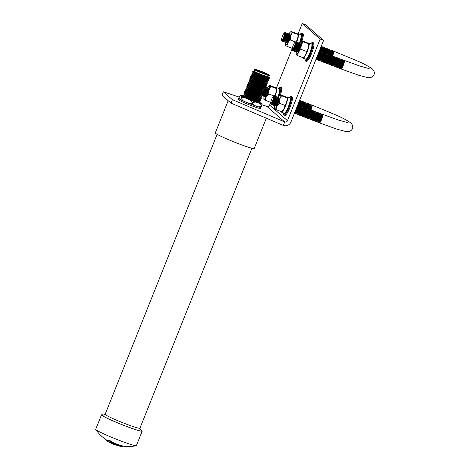 <?xml version="1.0" encoding="UTF-8"?>
<svg xmlns="http://www.w3.org/2000/svg" width="470" height="470" viewBox="0 0 470 470"><rect width="100%" height="100%" fill="white"/><g stroke="black" fill="none" stroke-linecap="round" stroke-linejoin="round"><path stroke-width="0.7" d="M121.495 445.566L122.523 445.913L122.259 446.482A39.838 7.608 111 0 1 121.577 446.5A40.596 40.596 0 0 1 118.563 445.865A40.308 7.702 -69 0 0 119.821 445.736A39.269 36.325 121.4 0 0 121.278 446.106L121.495 445.566A38.458 35.573 121.4 0 1 120.032 445.196A39.521 7.549 -69 0 1 118.981 445.378M122.259 446.482L121.278 446.106M113.828 444.362A40.584 6.75 -67.5 0 1 113.664 444.285A40.596 5.963 111.2 0 1 113.511 444.238A40.596 40.596 0 0 0 113.828 444.362A40.584 6.75 -67.5 0 0 113.846 444.367A40.584 6.75 -67.5 0 0 114.069 444.426A40.567 38.052 122.4 0 0 118.046 445.619A40.308 7.702 -69 0 0 118.563 445.865M113.511 444.238A40.596 5.963 111.2 0 1 113.346 444.15A40.59 13.548 -66.8 0 1 112.929 444.003A40.59 13.548 -66.8 0 1 111.39 442.969A40.584 6.75 112.5 0 0 112.06 443.627A40.596 40.596 0 0 0 112.929 444.003M111.96 443.58A40.567 38.052 -57.6 0 1 110.368 442.84A40.567 38.052 -57.6 0 1 109.31 442.288A40.285 7.696 -69 0 0 110.444 442.376A40.015 37.018 121.4 0 0 114.692 444.461A40.015 37.018 121.4 0 0 115.644 444.837L118.769 445.537A40.414 7.72 -69 0 0 118.939 445.478L119.157 444.937A38.458 35.573 -58.6 0 1 115.738 443.674A38.458 35.573 -58.6 0 1 110.785 441.007L108.594 440.149A39.004 7.45 111 0 1 106.778 440.155A39.815 39.815 0 0 1 95.751 429.539A21.914 1.492 21.8 0 0 119.398 440.408A21.914 1.492 21.8 0 0 136.23 445.73A21.914 1.492 21.8 0 0 136.394 445.63L142.187 431.143A21.914 1.492 21.8 0 0 140.671 429.886M118.939 445.478A39.269 36.325 -58.6 0 1 115.52 444.215A39.269 36.325 -58.6 0 1 110.567 441.559L108.37 440.701A39.803 7.602 111 0 1 106.578 440.69A39.803 7.602 111 0 1 105.668 439.409M103.459 415.004A21.914 1.492 21.8 0 0 101.491 414.863L95.698 429.351A21.914 1.492 21.8 0 0 95.751 429.539M101.491 414.863A21.914 1.492 21.8 0 0 125.196 425.92A21.914 1.492 21.8 0 0 142.187 431.143M103.065 415.028A21.373 1.451 21.8 0 0 125.108 425.849A21.373 1.451 21.8 0 0 140.941 430.173M251.908 148.25L139.931 428.217A18.735 1.275 -158.2 0 1 125.408 423.752A18.735 1.275 -158.2 0 1 105.145 414.299L217.122 134.332M228.185 100.698L215.301 132.916A20.956 1.428 21.8 0 0 237.961 143.485A20.956 1.428 21.8 0 0 254.211 148.479L266.326 118.187M119.821 445.736L120.032 445.196M250.017 80.887L248.936 81.04A9.053 0.617 21.8 0 0 248.883 81.175L249.635 82.133A7.99 0.541 21.8 0 0 258.247 86.081A7.99 0.541 21.8 0 0 264.369 88.025L265.574 87.855A9.053 0.617 21.8 0 0 265.626 87.72L264.951 86.856M248.883 81.175A9.053 0.617 21.8 0 0 258.641 85.652A9.053 0.617 21.8 0 0 265.574 87.855M249.558 82.033L248.477 82.185A9.048 0.617 21.8 0 0 248.424 82.321A9.048 0.617 21.8 0 0 258.183 86.791A9.048 0.617 21.8 0 0 265.115 88.995A9.048 0.617 21.8 0 0 265.168 88.859L264.493 88.008M248.424 82.321L249.182 83.272A7.99 0.541 21.8 0 0 257.789 87.22A7.99 0.541 21.8 0 0 263.911 89.165L265.115 88.995M249.1 83.172L248.025 83.331A9.048 0.617 21.8 0 0 247.972 83.46A9.048 0.617 21.8 0 0 257.725 87.937A9.048 0.617 21.8 0 0 264.657 90.134A9.048 0.617 21.8 0 0 264.71 90.005L264.034 89.147M247.972 83.46L248.724 84.418A7.984 0.541 21.8 0 0 257.331 88.366A7.984 0.541 21.8 0 0 263.453 90.305L264.657 90.134M248.648 84.318L247.567 84.471A9.048 0.617 21.8 0 0 247.508 84.594A9.048 0.617 21.8 0 0 257.266 89.077A9.048 0.617 21.8 0 0 264.211 91.274A9.048 0.617 21.8 0 0 264.252 91.145L263.576 90.287M247.508 84.594L248.231 85.622A7.984 0.541 21.8 0 0 256.849 89.576A7.984 0.541 21.8 0 0 262.977 91.515L264.211 91.274M248.172 85.528L247.085 85.687A9.042 0.617 21.8 0 0 247.032 85.822A9.042 0.617 21.8 0 0 256.779 90.293A9.042 0.617 21.8 0 0 263.711 92.49A9.042 0.617 21.8 0 0 263.764 92.355L263.088 91.497M247.032 85.822L247.784 86.774A7.984 0.541 21.8 0 0 256.391 90.722A7.984 0.541 21.8 0 0 262.507 92.66L263.711 92.49M247.708 86.674L246.627 86.827A9.042 0.617 21.8 0 0 246.574 86.962A9.042 0.617 21.8 0 0 256.326 91.433A9.042 0.617 21.8 0 0 263.253 93.63A9.042 0.617 21.8 0 0 263.306 93.501L262.63 92.643M246.574 86.962L247.332 87.919A7.978 0.541 21.8 0 0 255.933 91.862A7.978 0.541 21.8 0 0 262.049 93.806L263.253 93.63M247.249 87.819L246.174 87.972A9.042 0.617 21.8 0 0 246.121 88.107A9.042 0.617 21.8 0 0 255.868 92.578A9.042 0.617 21.8 0 0 262.795 94.775A9.042 0.617 21.8 0 0 262.847 94.64L262.172 93.783M246.121 88.107L246.873 89.059A7.978 0.541 21.8 0 0 255.474 93.007A7.978 0.541 21.8 0 0 261.59 94.946L262.795 94.775A4.559 0.87 111 0 1 262.336 95.357A4.559 0.87 111 0 1 262.166 95.498M246.797 88.959L245.716 89.118A9.042 0.617 21.8 0 0 245.657 89.235A9.042 0.617 21.8 0 0 255.41 93.718A9.042 0.617 21.8 0 0 262.348 95.915A9.042 0.617 21.8 0 0 262.389 95.786L261.714 94.928M245.657 89.235L246.38 90.263A7.978 0.541 21.8 0 0 254.993 94.217A7.978 0.541 21.8 0 0 261.114 96.156L262.348 95.915M246.321 90.169L245.234 90.328A9.036 0.617 21.8 0 0 245.181 90.463A9.036 0.617 21.8 0 0 254.922 94.934A9.036 0.617 21.8 0 0 261.849 97.131A9.036 0.617 21.8 0 0 261.902 96.996L261.226 96.133M245.181 90.463L245.933 91.415A7.978 0.541 21.8 0 0 254.534 95.363A7.978 0.541 21.8 0 0 260.644 97.302L261.849 97.131M245.857 91.315L244.776 91.474A9.036 0.617 21.8 0 0 244.723 91.609A9.036 0.617 21.8 0 0 254.464 96.074A9.036 0.617 21.8 0 0 261.391 98.271A9.036 0.617 21.8 0 0 261.443 98.136L260.768 97.284M244.723 91.609L245.481 92.561A7.972 0.541 21.8 0 0 254.076 96.503A7.972 0.541 21.8 0 0 260.186 98.442L261.391 98.271M245.399 92.461L244.324 92.614A9.036 0.617 21.8 0 0 244.259 92.737A9.036 0.617 21.8 0 0 254.012 97.219A9.036 0.617 21.8 0 0 260.944 99.411A9.036 0.617 21.8 0 0 260.985 99.282L260.31 98.424M244.259 92.737L244.988 93.765A7.972 0.541 21.8 0 0 253.589 97.713A7.972 0.541 21.8 0 0 259.71 99.652L260.944 99.411M244.923 93.671L243.842 93.83A9.036 0.617 21.8 0 0 243.789 93.965A9.036 0.617 21.8 0 0 253.524 98.43A9.036 0.617 21.8 0 0 260.445 100.627A9.036 0.617 21.8 0 0 260.498 100.492L259.822 99.628M243.789 93.965L244.541 94.916A7.972 0.541 21.8 0 0 253.136 98.859A7.972 0.541 21.8 0 0 259.24 100.797L260.445 100.627M244.459 94.817L243.384 94.969A9.03 0.617 21.8 0 0 243.331 95.105A9.03 0.617 21.8 0 0 253.066 99.569A9.03 0.617 21.8 0 0 259.986 101.767A9.03 0.617 21.8 0 0 260.039 101.632L259.364 100.78M243.331 95.105L244.083 96.062A7.972 0.541 21.8 0 0 252.678 99.998A7.972 0.541 21.8 0 0 258.782 101.937L259.986 101.767M244.006 95.962L242.925 96.115A9.03 0.617 21.8 0 0 242.867 96.238A9.03 0.617 21.8 0 0 252.607 100.715A9.03 0.617 21.8 0 0 259.54 102.907A9.03 0.617 21.8 0 0 259.581 102.777L258.905 101.919M262.983 72.991A5.57 0.376 21.8 0 0 267.295 74.325A5.57 0.376 21.8 0 0 261.279 71.505A5.57 0.376 21.8 0 0 256.961 70.195A5.57 0.376 21.8 0 0 262.983 72.991M260.979 71.24A7.549 0.511 21.8 0 0 255.157 69.419A7.549 0.511 21.8 0 0 263.288 73.25A7.549 0.511 21.8 0 0 269.14 75.012A7.549 0.511 21.8 0 0 260.979 71.24M255.157 69.419L254.699 69.613A7.902 0.535 21.8 0 0 254.664 69.642A7.902 0.535 21.8 0 0 263.212 73.626A7.902 0.535 21.8 0 0 269.339 75.511A7.902 0.535 21.8 0 0 269.334 75.47L269.14 75.012M254.664 69.642L254.106 71.046A7.896 0.535 21.8 0 0 262.648 75.03A7.896 0.535 21.8 0 0 268.775 76.91L269.339 75.511M254.117 71.017L253.477 71.111A8.519 0.582 21.8 0 0 253.424 71.234A8.519 0.582 21.8 0 0 262.613 75.447A8.519 0.582 21.8 0 0 269.14 77.521A8.519 0.582 21.8 0 0 269.187 77.391L268.787 76.88M253.424 71.234L253.794 71.699A8.002 0.546 21.8 0 0 262.419 75.658A8.002 0.546 21.8 0 0 268.552 77.603L269.14 77.521M253.712 71.599L252.637 71.757A9.065 0.617 21.8 0 0 252.584 71.892A9.065 0.617 21.8 0 0 262.354 76.369A9.065 0.617 21.8 0 0 269.298 78.572A9.065 0.617 21.8 0 0 269.351 78.443L268.675 77.585M252.584 71.892L253.336 72.844A8.002 0.546 21.8 0 0 261.96 76.798A8.002 0.546 21.8 0 0 268.094 78.743L269.298 78.572M253.26 72.744L252.179 72.897A9.059 0.617 21.8 0 0 252.126 73.032A9.059 0.617 21.8 0 0 261.896 77.515A9.059 0.617 21.8 0 0 268.84 79.718A9.059 0.617 21.8 0 0 268.893 79.583L268.217 78.725M252.126 73.032L252.883 73.99A8.002 0.546 21.8 0 0 261.502 77.944A8.002 0.546 21.8 0 0 267.636 79.888L268.84 79.718M252.801 73.884L251.726 74.043A9.059 0.617 21.8 0 0 251.673 74.178A9.059 0.617 21.8 0 0 261.438 78.654A9.059 0.617 21.8 0 0 268.382 80.858A9.059 0.617 21.8 0 0 268.435 80.723L267.759 79.871M251.673 74.178L252.425 75.129A7.996 0.546 21.8 0 0 261.05 79.083A7.996 0.546 21.8 0 0 267.177 81.028L268.382 80.858M252.349 75.03L251.268 75.188A9.059 0.617 21.8 0 0 251.209 75.306A9.059 0.617 21.8 0 0 260.979 79.8A9.059 0.617 21.8 0 0 267.935 81.997A9.059 0.617 21.8 0 0 267.976 81.868L267.301 81.01M251.209 75.306L251.932 76.334A7.996 0.546 21.8 0 0 260.562 80.3A7.996 0.546 21.8 0 0 266.702 82.238L267.935 81.997M251.867 76.24L250.786 76.398A9.059 0.617 21.8 0 0 250.733 76.534A9.059 0.617 21.8 0 0 260.498 81.01A9.059 0.617 21.8 0 0 267.436 83.213A9.059 0.617 21.8 0 0 267.489 83.078L266.813 82.221M250.733 76.534L251.485 77.485A7.996 0.546 21.8 0 0 260.104 81.439A7.996 0.546 21.8 0 0 266.232 83.384L267.436 83.213M251.409 77.386L250.328 77.544A9.053 0.617 21.8 0 0 250.275 77.679A9.053 0.617 21.8 0 0 260.039 82.156A9.053 0.617 21.8 0 0 266.978 84.353A9.053 0.617 21.8 0 0 267.031 84.224L266.355 83.366M250.275 77.679L251.033 78.631A7.996 0.546 21.8 0 0 259.646 82.585A7.996 0.546 21.8 0 0 265.773 84.524L266.978 84.353M250.951 78.531L249.876 78.684A9.053 0.617 21.8 0 0 249.823 78.819A9.053 0.617 21.8 0 0 259.581 83.296A9.053 0.617 21.8 0 0 266.519 85.499A9.053 0.617 21.8 0 0 266.572 85.364L265.897 84.506M249.823 78.819L250.575 79.771A7.99 0.546 21.8 0 0 259.193 83.725A7.99 0.546 21.8 0 0 265.315 85.669L266.519 85.499M250.498 79.671L249.417 79.829A9.053 0.617 21.8 0 0 249.359 79.953A9.053 0.617 21.8 0 0 259.123 84.441A9.053 0.617 21.8 0 0 266.073 86.639A9.053 0.617 21.8 0 0 266.114 86.504L265.438 85.652M249.359 79.953L250.081 80.975A7.99 0.546 21.8 0 0 258.706 84.935A7.99 0.546 21.8 0 0 264.839 86.88L266.073 86.639M259.505 102.677A9.33 0.635 -158.2 0 1 259.869 103.036A9.33 0.635 -158.2 0 1 256.714 102.29A9.33 0.635 -158.2 0 1 247.402 98.671A9.33 0.635 -158.2 0 1 242.543 96.109A9.33 0.635 -158.2 0 1 243.055 96.097M241.504 97.772L244.776 97.695L250.398 100.098L252.66 102.542L252.331 103.365L249.059 103.441L243.437 101.038L241.175 98.594L241.521 96.086L240.534 95.228L239.212 96.891L239.195 98.577L240.188 99.434A11.568 0.787 21.8 0 0 243.437 101.038M241.175 98.594L240.188 99.434M243.666 96.009L242.326 95.563A11.568 0.787 21.8 0 0 240.534 95.228M261.872 103.917L261.855 105.603L260.08 103.582A11.568 0.787 21.8 0 0 261.872 103.917L260.885 103.053A11.568 0.787 21.8 0 0 259.07 102.125M252.331 103.365L254.106 105.386L258.741 106.925L261.526 106.426L261.855 105.603M261.526 106.426L260.533 107.266A11.568 0.787 21.8 0 1 258.741 106.925M250.398 100.098A11.568 0.787 21.8 0 0 255.445 102.037L260.08 103.582M255.445 102.037L252.66 102.542M241.521 96.086A11.568 0.787 21.8 0 0 244.776 97.695M249.059 103.441A11.568 0.787 21.8 0 0 254.106 105.386M260.791 107.095A11.997 0.817 -158.2 0 1 261.003 107.371L260.562 108.47A11.997 0.817 -158.2 0 1 251.262 105.615A11.997 0.817 -158.2 0 1 238.29 99.564L238.731 98.465A11.997 0.817 -158.2 0 1 239.183 98.418M261.003 107.371A11.997 0.817 -158.2 0 1 251.703 104.516A11.997 0.817 -158.2 0 1 238.731 98.465M261.902 104.716L266.807 106.361L284.708 121.93A2.162 2.115 131 0 0 287.487 120.69L320.135 39.069L323.583 40.397L290.936 122.018A5.922 5.799 -49 0 1 283.316 125.414L231.005 103.153L221.946 95.269L223.338 91.785L232.397 99.663L231.005 103.153M283.316 125.414L284.708 121.93L232.397 99.663M223.338 91.785L239.201 97.102M266.807 106.361A2.162 2.115 131 0 0 269.592 105.121L270.579 102.66M298.18 33.64L302.239 23.5L320.135 39.069M276.595 87.602L292.158 48.692M302.239 23.5L305.682 24.828L323.583 40.397M299.496 43.51A7.021 1.339 111 0 1 301.758 41.918A7.021 1.339 111 0 1 300.036 48.809A7.021 1.339 111 0 1 296.905 54.285A7.021 1.339 111 0 1 296.435 51.471M296.394 54.514C295.771 54.485 296.206 54.867 297.71 55.654C297.786 53.139 298.92 51.03 301.117 49.338C300.759 46.442 301.458 43.957 303.215 41.883C301.716 41.096 301.282 40.714 301.904 40.743L307.239 42.794C308.737 43.581 309.178 43.963 308.555 43.939C308.913 46.836 308.214 49.321 306.458 51.395C306.381 53.909 305.241 56.018 303.044 57.71L303.338 57.716C304.102 57.446 305.347 55.378 307.063 51.518A7.021 1.339 111 0 1 305.054 55.613M299.478 43.528L300.776 41.56L301.904 40.743M299.278 43.722L299.449 43.557A4.559 0.87 111 0 1 300.077 43.804L300.13 44.697A3.672 0.699 111 0 1 299.226 48.246A3.672 0.699 111 0 1 297.704 51.013L297.063 51.647A4.559 0.87 111 0 1 296.429 51.4L296.417 51.165M300.095 44.039A4.324 0.828 111 0 1 299.625 48.451A4.324 0.828 111 0 1 297.234 51.477M300.077 43.804A4.559 0.87 111 0 1 298.955 48.21A4.559 0.87 111 0 1 297.063 51.647M298.468 43.41L298.632 43.246A4.559 0.87 111 0 1 299.267 43.487L299.32 44.386A3.672 0.699 111 0 1 298.409 47.934A3.672 0.699 111 0 1 296.887 50.701L296.247 51.33A4.559 0.87 111 0 1 295.618 51.089L295.601 50.854M299.267 43.487A4.559 0.87 111 0 1 298.139 47.893A4.559 0.87 111 0 1 296.247 51.33M297.651 43.099L297.821 42.934A4.559 0.87 111 0 1 298.45 43.175L298.503 44.074A3.672 0.699 111 0 1 297.598 47.623A3.672 0.699 111 0 1 296.077 50.39L295.436 51.019A4.559 0.87 111 0 1 294.802 50.778L294.79 50.543M298.45 43.175A4.559 0.87 111 0 1 297.328 47.582A4.559 0.87 111 0 1 295.436 51.019M296.84 42.788L297.005 42.617A4.559 0.87 111 0 1 297.639 42.864L297.692 43.757A3.672 0.699 111 0 1 296.782 47.306A3.672 0.699 111 0 1 295.26 50.073L294.62 50.707A4.559 0.87 111 0 1 293.991 50.46L293.973 50.225M297.639 42.864A4.559 0.87 111 0 1 296.511 47.27A4.559 0.87 111 0 1 294.62 50.707M296.024 42.47L296.194 42.306A4.559 0.87 111 0 1 296.823 42.553L296.875 43.446A3.672 0.699 111 0 1 295.971 46.994A3.672 0.699 111 0 1 294.449 49.761L293.809 50.39A4.559 0.87 111 0 1 293.174 50.149L293.163 49.914M296.823 42.553A4.559 0.87 111 0 1 295.695 46.959A4.559 0.87 111 0 1 293.809 50.39M294.737 42.623L295.377 41.995A4.559 0.87 111 0 1 296.012 42.235L296.059 43.134A3.672 0.699 111 0 1 295.154 46.683A3.672 0.699 111 0 1 293.632 49.45L292.992 50.078A4.559 0.87 111 0 1 292.358 49.838L292.311 48.939A3.672 0.699 111 0 1 293.215 45.39A3.672 0.699 111 0 1 294.737 42.623A3.672 0.699 111 0 1 294.338 46.371A3.672 0.699 111 0 1 292.311 48.939M296.012 42.235A4.559 0.87 111 0 1 294.884 46.642A4.559 0.87 111 0 1 292.992 50.078M307.063 51.518C308.579 47.024 309.178 44.491 308.861 43.91L303.215 41.883M288.791 34.198A7.021 1.339 111 0 1 291.059 32.606A7.021 1.339 111 0 1 289.332 39.498A7.021 1.339 111 0 1 286.207 44.973A7.021 1.339 111 0 1 285.731 42.159M285.69 45.202C285.067 45.173 285.507 45.555 287.005 46.342C287.082 43.828 288.222 41.718 290.413 40.026C290.055 37.13 290.754 34.645 292.51 32.571C291.012 31.784 290.578 31.402 291.2 31.431L296.541 33.482C298.039 34.269 298.474 34.651 297.851 34.627C298.215 37.524 297.516 40.009 295.753 42.083M288.78 34.216L290.072 32.248L291.2 31.431M288.574 34.41L288.745 34.245A4.559 0.87 111 0 1 289.379 34.492L289.426 35.385A3.672 0.699 111 0 1 288.521 38.934A3.672 0.699 111 0 1 287 41.701L286.359 42.335A4.559 0.87 111 0 1 285.725 42.089L285.713 41.853M289.391 34.727A4.324 0.828 111 0 1 288.921 39.139A4.324 0.828 111 0 1 286.53 42.165M289.379 34.492A4.559 0.87 111 0 1 288.251 38.898A4.559 0.87 111 0 1 286.359 42.335M287.763 34.099L287.928 33.934A4.559 0.87 111 0 1 288.562 34.175L288.615 35.074A3.672 0.699 111 0 1 287.705 38.622A3.672 0.699 111 0 1 286.183 41.389L285.549 42.018A4.559 0.87 111 0 1 284.914 41.777L284.902 41.542M288.562 34.175A4.559 0.87 111 0 1 287.434 38.581A4.559 0.87 111 0 1 285.549 42.018M286.947 33.787L287.117 33.623A4.559 0.87 111 0 1 287.752 33.864L287.799 34.762A3.672 0.699 111 0 1 286.894 38.311A3.672 0.699 111 0 1 285.372 41.078L284.732 41.707A4.559 0.87 111 0 1 284.097 41.466L284.086 41.231M287.752 33.864A4.559 0.87 111 0 1 286.624 38.27A4.559 0.87 111 0 1 284.732 41.707M286.136 33.476L286.3 33.305A4.559 0.87 111 0 1 286.935 33.552L286.988 34.445A3.672 0.699 111 0 1 286.077 37.994A3.672 0.699 111 0 1 284.556 40.761L283.915 41.395A4.559 0.87 111 0 1 283.287 41.149L283.269 40.913M286.935 33.552A4.559 0.87 111 0 1 285.807 37.958A4.559 0.87 111 0 1 283.915 41.395M285.319 33.158L285.49 32.994A4.559 0.87 111 0 1 286.118 33.241L286.171 34.134A3.672 0.699 111 0 1 285.267 37.682A3.672 0.699 111 0 1 283.745 40.449L283.105 41.078A4.559 0.87 111 0 1 282.47 40.837L282.458 40.602M286.118 33.241A4.559 0.87 111 0 1 284.996 37.647A4.559 0.87 111 0 1 283.105 41.078M284.033 33.311L284.673 32.683A4.559 0.87 111 0 1 285.308 32.924L285.361 33.822A3.672 0.699 111 0 1 284.45 37.371A3.672 0.699 111 0 1 282.928 40.138L282.288 40.767A4.559 0.87 111 0 1 281.659 40.526L281.606 39.627A3.672 0.699 111 0 1 282.511 36.078A3.672 0.699 111 0 1 284.033 33.311A3.672 0.699 111 0 1 283.639 37.059A3.672 0.699 111 0 1 281.606 39.627M285.308 32.924A4.559 0.87 111 0 1 284.18 37.33A4.559 0.87 111 0 1 282.288 40.767M296.358 42.206C297.874 37.712 298.479 35.18 298.156 34.598L292.51 32.571M297.463 33.987A8.16 1.557 111 0 1 298.215 33.646A8.16 1.557 111 0 1 296.635 42.094M299.255 43.369A8.16 1.557 -69 0 0 300.929 34.692L298.215 33.646M302.075 40.808A9.923 1.898 -69 0 0 302.915 33.57L302.104 33.258A9.923 1.898 111 0 1 300.994 41.307M308.167 43.299A8.16 1.557 111 0 1 308.919 42.958A8.16 1.557 111 0 1 307.239 51.665A8.16 1.557 111 0 1 303.056 58.192A8.16 1.557 111 0 1 302.745 57.593M303.056 58.192L305.77 59.238A8.16 1.557 -69 0 0 309.947 52.705A8.16 1.557 -69 0 0 311.634 44.004L308.919 42.958M311.575 53.462A9.923 1.898 -69 0 0 313.619 42.882L312.809 42.57A9.923 1.898 111 0 1 310.764 53.151A9.923 1.898 111 0 1 305.682 61.088L306.499 61.4A9.923 1.898 -69 0 0 311.575 53.462M343.235 60.63L343.406 60.466A4.559 0.87 111 0 1 343.846 60.254A4.559 0.87 111 0 1 342.906 65.118A4.559 0.87 111 0 1 340.574 68.767A4.559 0.87 111 0 1 340.386 68.309L340.374 68.074M342.424 60.319L342.589 60.154A4.559 0.87 111 0 1 343.223 60.395L343.276 61.294A3.672 0.699 111 0 1 342.366 64.842A3.672 0.699 111 0 1 340.844 67.609L340.204 68.238A4.559 0.87 111 0 1 339.575 67.997L339.557 67.762M343.223 60.395A4.559 0.87 111 0 1 342.095 64.801A4.559 0.87 111 0 1 340.204 68.238M341.608 60.007L341.772 59.843A4.559 0.87 111 0 1 342.407 60.084L342.46 60.983A3.672 0.699 111 0 1 341.555 64.531A3.672 0.699 111 0 1 340.033 67.298L339.393 67.927A4.559 0.87 111 0 1 338.758 67.686L338.747 67.451M342.407 60.084A4.559 0.87 111 0 1 341.279 64.49A4.559 0.87 111 0 1 339.393 67.927M340.791 59.69L340.962 59.526A4.559 0.87 111 0 1 341.596 59.772L341.643 60.665A3.672 0.699 111 0 1 340.738 64.214A3.672 0.699 111 0 1 339.217 66.981L338.576 67.615A4.559 0.87 111 0 1 337.942 67.369L337.93 67.134M341.596 59.772A4.559 0.87 111 0 1 340.468 64.178A4.559 0.87 111 0 1 338.576 67.615M339.98 59.379L340.145 59.214A4.559 0.87 111 0 1 340.779 59.455L340.832 60.354A3.672 0.699 111 0 1 339.922 63.902A3.672 0.699 111 0 1 338.4 66.669L337.765 67.298A4.559 0.87 111 0 1 337.131 67.057L337.119 66.822M340.779 59.455A4.559 0.87 111 0 1 339.651 63.867A4.559 0.87 111 0 1 337.765 67.298M339.164 59.067L339.334 58.903A4.559 0.87 111 0 1 339.969 59.144L340.016 60.043A3.672 0.699 111 0 1 339.111 63.591A3.672 0.699 111 0 1 337.589 66.358L336.949 66.987A4.559 0.87 111 0 1 336.314 66.746L336.303 66.511M339.969 59.144A4.559 0.87 111 0 1 338.841 63.55A4.559 0.87 111 0 1 336.949 66.987M338.353 58.756L338.518 58.586A4.559 0.87 111 0 1 339.152 58.832L339.205 59.731A3.672 0.699 111 0 1 338.294 63.274A3.672 0.699 111 0 1 336.773 66.041L336.138 66.675A4.559 0.87 111 0 1 335.504 66.429L335.486 66.194M339.152 58.832A4.559 0.87 111 0 1 338.024 63.239A4.559 0.87 111 0 1 336.138 66.675M337.536 58.439L337.707 58.274A4.559 0.87 111 0 1 338.335 58.521L338.388 59.414A3.672 0.699 111 0 1 337.484 62.962A3.672 0.699 111 0 1 335.962 65.73L335.322 66.358A4.559 0.87 111 0 1 334.687 66.117L334.675 65.882M338.335 58.521A4.559 0.87 111 0 1 337.213 62.927A4.559 0.87 111 0 1 335.322 66.358M336.726 58.127L336.89 57.963A4.559 0.87 111 0 1 337.525 58.204L337.578 59.102A3.672 0.699 111 0 1 336.667 62.651A3.672 0.699 111 0 1 335.145 65.418L334.505 66.047A4.559 0.87 111 0 1 333.876 65.806L333.859 65.571M337.525 58.204A4.559 0.87 111 0 1 336.397 62.61A4.559 0.87 111 0 1 334.505 66.047M335.909 57.816L336.079 57.651A4.559 0.87 111 0 1 336.708 57.892L336.761 58.791A3.672 0.699 111 0 1 335.856 62.34A3.672 0.699 111 0 1 334.335 65.101L333.694 65.735A4.559 0.87 111 0 1 333.06 65.489L333.048 65.254M336.708 57.892A4.559 0.87 111 0 1 335.58 62.299A4.559 0.87 111 0 1 333.694 65.735M335.098 57.499L335.263 57.334A4.559 0.87 111 0 1 335.897 57.581L335.95 58.474A3.672 0.699 111 0 1 335.039 62.022A3.672 0.699 111 0 1 333.518 64.79L332.877 65.424A4.559 0.87 111 0 1 332.249 65.177L332.231 64.942M335.897 57.581A4.559 0.87 111 0 1 334.769 61.987A4.559 0.87 111 0 1 332.877 65.424M334.282 57.187L334.446 57.023A4.559 0.87 111 0 1 335.081 57.264L335.134 58.163A3.672 0.699 111 0 1 334.229 61.711A3.672 0.699 111 0 1 332.707 64.478L332.067 65.107A4.559 0.87 111 0 1 331.432 64.866L331.421 64.631M335.081 57.264A4.559 0.87 111 0 1 333.953 61.67A4.559 0.87 111 0 1 332.067 65.107M333.465 56.876L333.635 56.711A4.559 0.87 111 0 1 334.27 56.952L334.317 57.851A3.672 0.699 111 0 1 333.412 61.4A3.672 0.699 111 0 1 331.89 64.167L331.25 64.795A4.559 0.87 111 0 1 330.616 64.555L330.604 64.32M334.27 56.952A4.559 0.87 111 0 1 333.142 61.358A4.559 0.87 111 0 1 331.25 64.795M332.654 56.565L332.819 56.394A4.559 0.87 111 0 1 333.453 56.641L333.506 57.534A3.672 0.699 111 0 1 332.596 61.082A3.672 0.699 111 0 1 331.074 63.85L330.439 64.484A4.559 0.87 111 0 1 329.805 64.237L329.793 64.002M333.453 56.641A4.559 0.87 111 0 1 332.325 61.047A4.559 0.87 111 0 1 330.439 64.484M331.838 56.247L332.008 56.083A4.559 0.87 111 0 1 332.643 56.329L332.69 57.223A3.672 0.699 111 0 1 331.785 60.771A3.672 0.699 111 0 1 330.263 63.538L329.623 64.167A4.559 0.87 111 0 1 328.988 63.926L328.977 63.691M332.643 56.329A4.559 0.87 111 0 1 331.514 60.736A4.559 0.87 111 0 1 329.623 64.167M331.027 55.936L331.191 55.771A4.559 0.87 111 0 1 331.826 56.012L331.879 56.911A3.672 0.699 111 0 1 330.968 60.46A3.672 0.699 111 0 1 329.447 63.227L328.812 63.855A4.559 0.87 111 0 1 328.178 63.614L328.16 63.38M331.826 56.012A4.559 0.87 111 0 1 330.698 60.419A4.559 0.87 111 0 1 328.812 63.855M330.21 55.625L330.381 55.454A4.559 0.87 111 0 1 331.009 55.701L331.062 56.6A3.672 0.699 111 0 1 330.157 60.148A3.672 0.699 111 0 1 328.636 62.91L327.995 63.544A4.559 0.87 111 0 1 327.361 63.297L327.349 63.062M331.009 55.701A4.559 0.87 111 0 1 329.887 60.107A4.559 0.87 111 0 1 327.995 63.544M329.399 55.307L329.564 55.143A4.559 0.87 111 0 1 330.198 55.39L330.251 56.282A3.672 0.699 111 0 1 329.341 59.831A3.672 0.699 111 0 1 327.819 62.598L327.179 63.233A4.559 0.87 111 0 1 326.55 62.986L326.532 62.751M330.198 55.39A4.559 0.87 111 0 1 329.071 59.796A4.559 0.87 111 0 1 327.179 63.233M328.583 54.996L328.753 54.831A4.559 0.87 111 0 1 329.382 55.072L329.435 55.971A3.672 0.699 111 0 1 328.53 59.52A3.672 0.699 111 0 1 327.008 62.287L326.368 62.915A4.559 0.87 111 0 1 325.734 62.675L325.722 62.44M329.382 55.072A4.559 0.87 111 0 1 328.26 59.478A4.559 0.87 111 0 1 326.368 62.915M327.772 54.684L327.937 54.52A4.559 0.87 111 0 1 328.571 54.761L328.624 55.66A3.672 0.699 111 0 1 327.713 59.208A3.672 0.699 111 0 1 326.192 61.975L325.551 62.604A4.559 0.87 111 0 1 324.923 62.357L324.905 62.128M328.571 54.761A4.559 0.87 111 0 1 327.443 59.167A4.559 0.87 111 0 1 325.551 62.604M326.956 54.367L327.126 54.203A4.559 0.87 111 0 1 327.755 54.45L327.807 55.343A3.672 0.699 111 0 1 326.903 58.891A3.672 0.699 111 0 1 325.381 61.658L324.741 62.293A4.559 0.87 111 0 1 324.106 62.046L324.094 61.811M327.755 54.45A4.559 0.87 111 0 1 326.627 58.856A4.559 0.87 111 0 1 324.741 62.293M326.139 54.056L326.309 53.891A4.559 0.87 111 0 1 326.944 54.132L326.991 55.031A3.672 0.699 111 0 1 326.086 58.58A3.672 0.699 111 0 1 324.564 61.347L323.924 61.975A4.559 0.87 111 0 1 323.289 61.735L323.278 61.5M326.944 54.132A4.559 0.87 111 0 1 325.816 58.544A4.559 0.87 111 0 1 323.924 61.975M325.328 53.745L325.493 53.58A4.559 0.87 111 0 1 326.127 53.821L326.18 54.72A3.672 0.699 111 0 1 325.269 58.268A3.672 0.699 111 0 1 323.748 61.035L323.113 61.664A4.559 0.87 111 0 1 322.479 61.423L322.467 61.188M326.127 53.821A4.559 0.87 111 0 1 324.999 58.227A4.559 0.87 111 0 1 323.113 61.664M324.512 53.433L324.682 53.263A4.559 0.87 111 0 1 325.316 53.51L325.363 54.408A3.672 0.699 111 0 1 324.459 57.951A3.672 0.699 111 0 1 322.937 60.718L322.297 61.353A4.559 0.87 111 0 1 321.662 61.106L321.65 60.871M325.316 53.51A4.559 0.87 111 0 1 324.188 57.916A4.559 0.87 111 0 1 322.297 61.353M323.701 53.116L323.865 52.951A4.559 0.87 111 0 1 324.5 53.198L324.553 54.091A3.672 0.699 111 0 1 323.642 57.64A3.672 0.699 111 0 1 322.12 60.407L321.486 61.035A4.559 0.87 111 0 1 320.851 60.795L320.84 60.559M324.5 53.198A4.559 0.87 111 0 1 323.372 57.604A4.559 0.87 111 0 1 321.486 61.035M322.884 52.804L323.055 52.64A4.559 0.87 111 0 1 323.683 52.881L323.736 53.78A3.672 0.699 111 0 1 322.831 57.328A3.672 0.699 111 0 1 321.31 60.095L320.669 60.724A4.559 0.87 111 0 1 320.035 60.483L320.023 60.248M323.683 52.881A4.559 0.87 111 0 1 322.561 57.287A4.559 0.87 111 0 1 320.669 60.724M322.073 52.493L322.238 52.329A4.559 0.87 111 0 1 322.872 52.57L322.925 53.468A3.672 0.699 111 0 1 322.015 57.017A3.672 0.699 111 0 1 320.493 59.778L319.853 60.413A4.559 0.87 111 0 1 319.224 60.166L319.206 59.931M322.872 52.57A4.559 0.87 111 0 1 321.744 56.976A4.559 0.87 111 0 1 319.853 60.413M321.257 52.176L321.427 52.011A4.559 0.87 111 0 1 322.056 52.258L322.109 53.151A3.672 0.699 111 0 1 321.204 56.7A3.672 0.699 111 0 1 319.682 59.467L319.042 60.101A4.559 0.87 111 0 1 318.407 59.855L318.396 59.62M322.056 52.258A4.559 0.87 111 0 1 320.934 56.664A4.559 0.87 111 0 1 319.042 60.101M320.446 51.864L320.611 51.7A4.559 0.87 111 0 1 321.245 51.941L321.298 52.84A3.672 0.699 111 0 1 320.387 56.388A3.672 0.699 111 0 1 318.866 59.155L318.225 59.784A4.559 0.87 111 0 1 317.597 59.543L317.579 59.308M321.245 51.941A4.559 0.87 111 0 1 320.117 56.347A4.559 0.87 111 0 1 318.225 59.784M319.629 51.553L319.8 51.389A4.559 0.87 111 0 1 320.428 51.63L320.481 52.528A3.672 0.699 111 0 1 319.577 56.077A3.672 0.699 111 0 1 318.055 58.844L317.414 59.473A4.559 0.87 111 0 1 316.78 59.232L316.768 58.997M320.428 51.63A4.559 0.87 111 0 1 319.3 56.036A4.559 0.87 111 0 1 317.414 59.473M319.4 50.854A4.559 0.87 111 0 1 319.618 51.318L319.671 52.211A3.672 0.699 111 0 1 318.76 55.76A3.672 0.699 111 0 1 317.238 58.527L316.598 59.161A4.559 0.87 111 0 1 316.04 59.255M319.618 51.318A4.559 0.87 111 0 1 318.49 55.724A4.559 0.87 111 0 1 316.598 59.161M318.848 52.235A3.672 0.699 111 0 1 317.943 55.448A3.672 0.699 111 0 1 316.474 58.163M318.355 53.462A4.559 0.87 111 0 1 317.673 55.413A4.559 0.87 111 0 1 316.845 57.234M332.531 51.318L332.701 51.154A4.559 0.87 111 0 1 333.148 50.942A4.559 0.87 111 0 1 332.208 55.807A4.559 0.87 111 0 1 332.143 55.965M331.72 51.007L331.885 50.842A4.559 0.87 111 0 1 332.519 51.083L332.572 51.982A3.672 0.699 111 0 1 331.661 55.53A3.672 0.699 111 0 1 331.65 55.56M332.519 51.083A4.559 0.87 111 0 1 331.391 55.489A4.559 0.87 111 0 1 331.327 55.654M330.904 50.695L331.074 50.531A4.559 0.87 111 0 1 331.703 50.772L331.755 51.671A3.672 0.699 111 0 1 330.851 55.219A3.672 0.699 111 0 1 330.839 55.249M331.703 50.772A4.559 0.87 111 0 1 330.575 55.178A4.559 0.87 111 0 1 330.51 55.343M330.093 50.378L330.257 50.214A4.559 0.87 111 0 1 330.892 50.46L330.945 51.353A3.672 0.699 111 0 1 330.034 54.902A3.672 0.699 111 0 1 330.022 54.937M330.892 50.46A4.559 0.87 111 0 1 329.764 54.867A4.559 0.87 111 0 1 329.699 55.025M329.276 50.067L329.441 49.902A4.559 0.87 111 0 1 330.075 50.143L330.128 51.042A3.672 0.699 111 0 1 329.223 54.591A3.672 0.699 111 0 1 329.206 54.62M330.075 50.143A4.559 0.87 111 0 1 328.947 54.555A4.559 0.87 111 0 1 328.882 54.714M328.46 49.755L328.63 49.591A4.559 0.87 111 0 1 329.264 49.832L329.311 50.731A3.672 0.699 111 0 1 328.407 54.279A3.672 0.699 111 0 1 328.395 54.309M329.264 49.832A4.559 0.87 111 0 1 328.136 54.238A4.559 0.87 111 0 1 328.072 54.402M327.649 49.444L327.813 49.274A4.559 0.87 111 0 1 328.448 49.52L328.501 50.419A3.672 0.699 111 0 1 327.59 53.962A3.672 0.699 111 0 1 327.578 53.997M328.448 49.52A4.559 0.87 111 0 1 327.32 53.927A4.559 0.87 111 0 1 327.255 54.085M326.832 49.127L327.002 48.962A4.559 0.87 111 0 1 327.637 49.209L327.684 50.102A3.672 0.699 111 0 1 326.779 53.651A3.672 0.699 111 0 1 326.768 53.68M327.637 49.209A4.559 0.87 111 0 1 326.509 53.615A4.559 0.87 111 0 1 326.444 53.774M326.021 48.815L326.186 48.651A4.559 0.87 111 0 1 326.82 48.892L326.873 49.791A3.672 0.699 111 0 1 325.963 53.339A3.672 0.699 111 0 1 325.951 53.369M326.82 48.892A4.559 0.87 111 0 1 325.692 53.298A4.559 0.87 111 0 1 325.628 53.462M325.205 48.504L325.375 48.34A4.559 0.87 111 0 1 326.004 48.58L326.057 49.479A3.672 0.699 111 0 1 325.152 53.028A3.672 0.699 111 0 1 325.14 53.057M326.004 48.58A4.559 0.87 111 0 1 324.882 52.987A4.559 0.87 111 0 1 324.817 53.145M324.394 48.187L324.559 48.022A4.559 0.87 111 0 1 325.193 48.269L325.246 49.162A3.672 0.699 111 0 1 324.335 52.711A3.672 0.699 111 0 1 324.323 52.746M325.193 48.269A4.559 0.87 111 0 1 324.065 52.675A4.559 0.87 111 0 1 324 52.834M323.577 47.875L323.748 47.711A4.559 0.87 111 0 1 324.376 47.952L324.429 48.851A3.672 0.699 111 0 1 323.524 52.399A3.672 0.699 111 0 1 323.513 52.428M324.376 47.952A4.559 0.87 111 0 1 323.254 52.358A4.559 0.87 111 0 1 323.184 52.523M322.767 47.564L322.931 47.4A4.559 0.87 111 0 1 323.566 47.64L323.619 48.539A3.672 0.699 111 0 1 322.708 52.088A3.672 0.699 111 0 1 322.696 52.117M323.566 47.64A4.559 0.87 111 0 1 322.438 52.047A4.559 0.87 111 0 1 322.373 52.211M321.95 47.253L322.12 47.082A4.559 0.87 111 0 1 322.749 47.329L322.802 48.222A3.672 0.699 111 0 1 321.897 51.771A3.672 0.699 111 0 1 321.88 51.806M322.749 47.329A4.559 0.87 111 0 1 321.621 51.735A4.559 0.87 111 0 1 321.556 51.894M321.133 46.935L321.304 46.771A4.559 0.87 111 0 1 321.938 47.018L321.985 47.911A3.672 0.699 111 0 1 321.081 51.459A3.672 0.699 111 0 1 321.069 51.489M321.938 47.018A4.559 0.87 111 0 1 320.81 51.424A4.559 0.87 111 0 1 320.746 51.583M321.11 46.577A4.559 0.87 111 0 1 321.122 46.7L321.174 47.599A3.672 0.699 111 0 1 320.264 51.148A3.672 0.699 111 0 1 320.252 51.177M321.122 46.7A4.559 0.87 111 0 1 319.994 51.107A4.559 0.87 111 0 1 319.929 51.271M319.882 49.638A3.672 0.699 111 0 1 319.453 50.836A3.672 0.699 111 0 1 319.441 50.866M292.305 48.856A8.16 1.557 111 0 1 292.04 48.281M295.742 51.5A9.923 1.898 111 0 1 294.978 51.776L295.795 52.088A9.923 1.898 -69 0 0 296.317 51.988M290.413 40.026L295.418 41.953M287.005 46.342L292.34 48.398M301.117 49.338L306.458 51.395M297.71 55.654L303.044 57.71M277.911 97.478A7.021 1.339 111 0 1 280.179 95.88A7.021 1.339 111 0 1 278.452 102.771A7.021 1.339 111 0 1 275.326 108.253A7.021 1.339 111 0 1 274.85 105.433L274.504 108.505M274.809 108.476C274.186 108.453 274.621 108.829 276.125 109.622C276.201 107.101 277.335 104.998 279.533 103.306C279.174 100.404 279.873 97.919 281.63 95.851C280.132 95.058 279.697 94.681 280.32 94.705L285.66 96.761C287.152 97.549 287.593 97.93 286.97 97.901C287.329 100.797 286.63 103.288 284.873 105.356C284.796 107.877 283.657 109.98 281.459 111.672L281.753 111.684C282.517 111.408 283.762 109.34 285.478 105.48A7.021 1.339 111 0 1 283.469 109.575M277.899 97.49L279.192 95.522L280.32 94.705M277.694 97.69L277.864 97.525A4.559 0.87 111 0 1 278.499 97.766L278.546 98.665A3.672 0.699 111 0 1 277.641 102.213A3.672 0.699 111 0 1 276.119 104.98L275.479 105.609A4.559 0.87 111 0 1 274.844 105.368L274.833 105.133M278.51 98.001A4.324 0.828 111 0 1 278.04 102.413A4.324 0.828 111 0 1 275.649 105.445M278.499 97.766A4.559 0.87 111 0 1 277.37 102.172A4.559 0.87 111 0 1 275.479 105.609M276.883 97.378L277.047 97.208A4.559 0.87 111 0 1 277.682 97.454L277.735 98.353A3.672 0.699 111 0 1 276.824 101.896A3.672 0.699 111 0 1 275.303 104.663L274.668 105.298A4.559 0.87 111 0 1 274.034 105.051L274.016 104.816M277.682 97.454A4.559 0.87 111 0 1 276.554 101.861A4.559 0.87 111 0 1 274.668 105.298M276.066 97.061L276.237 96.896A4.559 0.87 111 0 1 276.865 97.143L276.918 98.036A3.672 0.699 111 0 1 276.013 101.585A3.672 0.699 111 0 1 274.492 104.352L273.851 104.98A4.559 0.87 111 0 1 273.217 104.74L273.205 104.505M276.865 97.143A4.559 0.87 111 0 1 275.743 101.549A4.559 0.87 111 0 1 273.851 104.98M275.255 96.75L275.42 96.585A4.559 0.87 111 0 1 276.055 96.826L276.107 97.725A3.672 0.699 111 0 1 275.197 101.273A3.672 0.699 111 0 1 273.675 104.04L273.035 104.669A4.559 0.87 111 0 1 272.406 104.428L272.389 104.193M276.055 96.826A4.559 0.87 111 0 1 274.926 101.232A4.559 0.87 111 0 1 273.035 104.669M274.439 96.438L274.609 96.274A4.559 0.87 111 0 1 275.238 96.514L275.291 97.413A3.672 0.699 111 0 1 274.386 100.962A3.672 0.699 111 0 1 272.864 103.723L272.224 104.358A4.559 0.87 111 0 1 271.589 104.111L271.578 103.876M275.238 96.514A4.559 0.87 111 0 1 274.11 100.921A4.559 0.87 111 0 1 272.224 104.358M273.152 96.591L273.793 95.956A4.559 0.87 111 0 1 274.427 96.203L274.48 97.096A3.672 0.699 111 0 1 273.569 100.645A3.672 0.699 111 0 1 272.048 103.412L271.407 104.046A4.559 0.87 111 0 1 270.779 103.8L270.726 102.907A3.672 0.699 111 0 1 271.631 99.358A3.672 0.699 111 0 1 273.152 96.591A3.672 0.699 111 0 1 272.759 100.333A3.672 0.699 111 0 1 270.726 102.907M274.427 96.203A4.559 0.87 111 0 1 273.299 100.609A4.559 0.87 111 0 1 271.407 104.046M285.478 105.48C286.994 100.991 287.593 98.453 287.276 97.872L281.63 95.851M267.213 88.166A7.021 1.339 111 0 1 269.475 86.568A7.021 1.339 111 0 1 267.747 93.46A7.021 1.339 111 0 1 264.622 98.941A7.021 1.339 111 0 1 264.146 96.121L263.799 99.194M264.105 99.164C263.482 99.141 263.923 99.517 265.421 100.31C265.497 97.789 266.637 95.686 268.828 93.994C268.47 91.092 269.169 88.607 270.926 86.539C269.433 85.746 268.993 85.37 269.615 85.393L274.956 87.449C276.454 88.237 276.889 88.619 276.266 88.589C276.63 91.486 275.931 93.977 274.169 96.044M267.195 88.178L268.488 86.21L269.615 85.393M266.989 88.378L267.16 88.213A4.559 0.87 111 0 1 267.794 88.454L267.841 89.353A3.672 0.699 111 0 1 266.937 92.901A3.672 0.699 111 0 1 265.415 95.669L264.774 96.297A4.559 0.87 111 0 1 264.14 96.056L264.128 95.821M267.806 88.689A4.324 0.828 111 0 1 267.336 93.101A4.324 0.828 111 0 1 264.945 96.133M267.794 88.454A4.559 0.87 111 0 1 266.666 92.86A4.559 0.87 111 0 1 264.774 96.297M266.179 88.066L266.343 87.896A4.559 0.87 111 0 1 266.978 88.143L267.031 89.041A3.672 0.699 111 0 1 266.12 92.584A3.672 0.699 111 0 1 264.598 95.351L263.964 95.986A4.559 0.87 111 0 1 263.329 95.739L263.317 95.504M266.978 88.143A4.559 0.87 111 0 1 265.85 92.549A4.559 0.87 111 0 1 263.964 95.986M265.526 87.59L265.532 87.585A4.559 0.87 111 0 1 266.167 87.831L266.214 88.724A3.672 0.699 111 0 1 265.309 92.273A3.672 0.699 111 0 1 263.788 95.04L263.147 95.669A4.559 0.87 111 0 1 262.513 95.428L262.501 95.193M266.167 87.831A4.559 0.87 111 0 1 265.039 92.237A4.559 0.87 111 0 1 263.147 95.669M265.374 87.878L265.403 88.413A3.672 0.699 111 0 1 264.493 91.961A3.672 0.699 111 0 1 262.971 94.729L262.336 95.357M265.098 87.044A4.559 0.87 111 0 1 265.333 87.344M265.344 87.884A4.559 0.87 111 0 1 265.186 88.889M265.168 88.983A4.559 0.87 111 0 1 264.222 91.92A4.559 0.87 111 0 1 262.865 94.67M264.481 89.083A3.672 0.699 111 0 1 264.369 89.57M264.193 90.205A3.672 0.699 111 0 1 263.993 90.816M263.793 91.356A3.672 0.699 111 0 1 263.682 91.65A3.672 0.699 111 0 1 263.517 92.044M263.905 90.24A4.559 0.87 111 0 1 263.799 90.569M263.488 91.415A4.559 0.87 111 0 1 263.412 91.609A4.559 0.87 111 0 1 263.329 91.803M274.774 96.168C276.295 91.679 276.895 89.141 276.572 88.56L270.926 86.539M275.878 87.955A8.16 1.557 111 0 1 276.63 87.614A8.16 1.557 111 0 1 275.05 96.056M277.67 97.337A8.16 1.557 -69 0 0 279.345 88.66L276.63 87.614M280.49 94.77A9.923 1.898 -69 0 0 281.33 87.538L280.519 87.22A9.923 1.898 111 0 1 279.409 95.269M286.583 97.267A8.16 1.557 111 0 1 287.334 96.926A8.16 1.557 111 0 1 285.654 105.627A8.16 1.557 111 0 1 281.477 112.154A8.16 1.557 111 0 1 281.16 111.56M281.477 112.154L284.186 113.2A8.16 1.557 -69 0 0 288.368 106.672A8.16 1.557 -69 0 0 290.049 97.971L287.334 96.926M289.99 107.424A9.923 1.898 -69 0 0 292.034 96.849L291.224 96.532A9.923 1.898 111 0 1 289.179 107.113A9.923 1.898 111 0 1 284.097 115.056L284.914 115.367A9.923 1.898 -69 0 0 289.99 107.424M321.65 114.598L321.821 114.433A4.559 0.87 111 0 1 322.261 114.216A4.559 0.87 111 0 1 321.327 119.08A4.559 0.87 111 0 1 318.989 122.729A4.559 0.87 111 0 1 318.801 122.276L318.789 122.041M320.84 114.286L321.004 114.116A4.559 0.87 111 0 1 321.639 114.363L321.691 115.256A3.672 0.699 111 0 1 320.781 118.804A3.672 0.699 111 0 1 319.259 121.571L318.619 122.206A4.559 0.87 111 0 1 317.99 121.959L317.973 121.724M321.639 114.363A4.559 0.87 111 0 1 320.511 118.769A4.559 0.87 111 0 1 318.619 122.206M320.023 113.969L320.193 113.805A4.559 0.87 111 0 1 320.822 114.051L320.875 114.944A3.672 0.699 111 0 1 319.97 118.493A3.672 0.699 111 0 1 318.448 121.26L317.808 121.889A4.559 0.87 111 0 1 317.174 121.648L317.162 121.413M320.822 114.051A4.559 0.87 111 0 1 319.694 118.458A4.559 0.87 111 0 1 317.808 121.889M319.206 113.658L319.377 113.493A4.559 0.87 111 0 1 320.011 113.734L320.058 114.633A3.672 0.699 111 0 1 319.154 118.181A3.672 0.699 111 0 1 317.632 120.949L316.991 121.577A4.559 0.87 111 0 1 316.357 121.336L316.345 121.101M320.011 113.734A4.559 0.87 111 0 1 318.883 118.14A4.559 0.87 111 0 1 316.991 121.577M318.396 113.346L318.56 113.182A4.559 0.87 111 0 1 319.195 113.423L319.248 114.322A3.672 0.699 111 0 1 318.337 117.87A3.672 0.699 111 0 1 316.815 120.631L316.181 121.266A4.559 0.87 111 0 1 315.546 121.019L315.535 120.784M319.195 113.423A4.559 0.87 111 0 1 318.067 117.829A4.559 0.87 111 0 1 316.181 121.266M317.579 113.029L317.749 112.865A4.559 0.87 111 0 1 318.384 113.111L318.431 114.004A3.672 0.699 111 0 1 317.526 117.553A3.672 0.699 111 0 1 316.005 120.32L315.364 120.954A4.559 0.87 111 0 1 314.73 120.708L314.718 120.473M318.384 113.111A4.559 0.87 111 0 1 317.256 117.518A4.559 0.87 111 0 1 315.364 120.954M316.768 112.718L316.933 112.553A4.559 0.87 111 0 1 317.567 112.794L317.62 113.693A3.672 0.699 111 0 1 316.71 117.242A3.672 0.699 111 0 1 315.188 120.009L314.553 120.637A4.559 0.87 111 0 1 313.919 120.396L313.907 120.161M317.567 112.794A4.559 0.87 111 0 1 316.439 117.2A4.559 0.87 111 0 1 314.553 120.637M315.952 112.406L316.122 112.242A4.559 0.87 111 0 1 316.757 112.483L316.804 113.382A3.672 0.699 111 0 1 315.899 116.93A3.672 0.699 111 0 1 314.377 119.697L313.737 120.326A4.559 0.87 111 0 1 313.102 120.085L313.09 119.85M316.757 112.483A4.559 0.87 111 0 1 315.629 116.889A4.559 0.87 111 0 1 313.737 120.326M315.141 112.089L315.305 111.925A4.559 0.87 111 0 1 315.94 112.171L315.993 113.064A3.672 0.699 111 0 1 315.082 116.613A3.672 0.699 111 0 1 313.561 119.38L312.92 120.014A4.559 0.87 111 0 1 312.291 119.768L312.274 119.533M315.94 112.171A4.559 0.87 111 0 1 314.812 116.578A4.559 0.87 111 0 1 312.92 120.014M314.324 111.778L314.495 111.613A4.559 0.87 111 0 1 315.123 111.86L315.176 112.753A3.672 0.699 111 0 1 314.271 116.302A3.672 0.699 111 0 1 312.75 119.069L312.109 119.697A4.559 0.87 111 0 1 311.475 119.456L311.463 119.221M315.123 111.86A4.559 0.87 111 0 1 314.001 116.266A4.559 0.87 111 0 1 312.109 119.697M313.514 111.466L313.678 111.302A4.559 0.87 111 0 1 314.312 111.543L314.365 112.442A3.672 0.699 111 0 1 313.455 115.99A3.672 0.699 111 0 1 311.933 118.757L311.293 119.386A4.559 0.87 111 0 1 310.664 119.145L310.647 118.91M314.312 111.543A4.559 0.87 111 0 1 313.185 115.949A4.559 0.87 111 0 1 311.293 119.386M312.697 111.155L312.867 110.985A4.559 0.87 111 0 1 313.496 111.231L313.549 112.13A3.672 0.699 111 0 1 312.644 115.673A3.672 0.699 111 0 1 311.122 118.44L310.482 119.075A4.559 0.87 111 0 1 309.848 118.828L309.836 118.593M313.496 111.231A4.559 0.87 111 0 1 312.368 115.638A4.559 0.87 111 0 1 310.482 119.075M311.88 110.838L312.051 110.673A4.559 0.87 111 0 1 312.685 110.92L312.738 111.813A3.672 0.699 111 0 1 311.827 115.362A3.672 0.699 111 0 1 310.306 118.129L309.665 118.757A4.559 0.87 111 0 1 309.037 118.516L309.019 118.281M312.685 110.92A4.559 0.87 111 0 1 311.557 115.326A4.559 0.87 111 0 1 309.665 118.757M311.07 110.526L311.234 110.362A4.559 0.87 111 0 1 311.869 110.603L311.921 111.502A3.672 0.699 111 0 1 311.011 115.05A3.672 0.699 111 0 1 309.495 117.817L308.855 118.446A4.559 0.87 111 0 1 308.22 118.205L308.208 117.97M311.869 110.603A4.559 0.87 111 0 1 310.74 115.009A4.559 0.87 111 0 1 308.855 118.446M310.253 110.215L310.423 110.05A4.559 0.87 111 0 1 311.058 110.291L311.105 111.19A3.672 0.699 111 0 1 310.2 114.739A3.672 0.699 111 0 1 308.678 117.5L308.038 118.135A4.559 0.87 111 0 1 307.404 117.888L307.392 117.653M311.058 110.291A4.559 0.87 111 0 1 309.93 114.698A4.559 0.87 111 0 1 308.038 118.135M309.442 109.898L309.607 109.733A4.559 0.87 111 0 1 310.241 109.98L310.294 110.873A3.672 0.699 111 0 1 309.383 114.421A3.672 0.699 111 0 1 307.862 117.189L307.227 117.823A4.559 0.87 111 0 1 306.593 117.576L306.581 117.341M310.241 109.98A4.559 0.87 111 0 1 309.113 114.386A4.559 0.87 111 0 1 307.227 117.823M308.626 109.586L308.796 109.422A4.559 0.87 111 0 1 309.43 109.663L309.477 110.562A3.672 0.699 111 0 1 308.573 114.11A3.672 0.699 111 0 1 307.051 116.877L306.411 117.506A4.559 0.87 111 0 1 305.776 117.265L305.764 117.03M309.43 109.663A4.559 0.87 111 0 1 308.302 114.069A4.559 0.87 111 0 1 306.411 117.506M307.815 109.275L307.979 109.111A4.559 0.87 111 0 1 308.614 109.351L308.667 110.25A3.672 0.699 111 0 1 307.756 113.799A3.672 0.699 111 0 1 306.234 116.566L305.6 117.195A4.559 0.87 111 0 1 304.965 116.954L304.948 116.719M308.614 109.351A4.559 0.87 111 0 1 307.486 113.758A4.559 0.87 111 0 1 305.6 117.195M306.998 108.964L307.169 108.793A4.559 0.87 111 0 1 307.797 109.04L307.85 109.933A3.672 0.699 111 0 1 306.945 113.481A3.672 0.699 111 0 1 305.424 116.249L304.783 116.883A4.559 0.87 111 0 1 304.149 116.636L304.137 116.401M307.797 109.04A4.559 0.87 111 0 1 306.675 113.446A4.559 0.87 111 0 1 304.783 116.883M306.187 108.646L306.352 108.482A4.559 0.87 111 0 1 306.986 108.729L307.039 109.622A3.672 0.699 111 0 1 306.129 113.17A3.672 0.699 111 0 1 304.607 115.937L303.967 116.566A4.559 0.87 111 0 1 303.338 116.325L303.32 116.09M306.986 108.729A4.559 0.87 111 0 1 305.858 113.135A4.559 0.87 111 0 1 303.967 116.566M305.371 108.335L305.541 108.171A4.559 0.87 111 0 1 306.17 108.411L306.223 109.31A3.672 0.699 111 0 1 305.318 112.859A3.672 0.699 111 0 1 303.796 115.626L303.156 116.255A4.559 0.87 111 0 1 302.521 116.014L302.51 115.779M306.17 108.411A4.559 0.87 111 0 1 305.042 112.818A4.559 0.87 111 0 1 303.156 116.255M304.56 108.024L304.724 107.859A4.559 0.87 111 0 1 305.359 108.1L305.412 108.999A3.672 0.699 111 0 1 304.501 112.547A3.672 0.699 111 0 1 302.98 115.309L302.339 115.943A4.559 0.87 111 0 1 301.711 115.696L301.693 115.461M305.359 108.1A4.559 0.87 111 0 1 304.231 112.506A4.559 0.87 111 0 1 302.339 115.943M303.743 107.706L303.908 107.542A4.559 0.87 111 0 1 304.542 107.789L304.595 108.682A3.672 0.699 111 0 1 303.69 112.23A3.672 0.699 111 0 1 302.169 114.997L301.529 115.632A4.559 0.87 111 0 1 300.894 115.385L300.882 115.15M304.542 107.789A4.559 0.87 111 0 1 303.414 112.195A4.559 0.87 111 0 1 301.529 115.632M302.927 107.395L303.097 107.231A4.559 0.87 111 0 1 303.732 107.471L303.779 108.37A3.672 0.699 111 0 1 302.874 111.919A3.672 0.699 111 0 1 301.352 114.686L300.712 115.315A4.559 0.87 111 0 1 300.077 115.074L300.066 114.839M303.732 107.471A4.559 0.87 111 0 1 302.604 111.878A4.559 0.87 111 0 1 300.712 115.315M302.116 107.084L302.281 106.919A4.559 0.87 111 0 1 302.915 107.16L302.968 108.059A3.672 0.699 111 0 1 302.057 111.607A3.672 0.699 111 0 1 300.536 114.375L299.901 115.003A4.559 0.87 111 0 1 299.267 114.756L299.255 114.527M302.915 107.16A4.559 0.87 111 0 1 301.787 111.566A4.559 0.87 111 0 1 299.901 115.003M301.299 106.766L301.47 106.602A4.559 0.87 111 0 1 302.104 106.849L302.151 107.742A3.672 0.699 111 0 1 301.247 111.29A3.672 0.699 111 0 1 299.725 114.057L299.084 114.692A4.559 0.87 111 0 1 298.45 114.445L298.438 114.21M302.104 106.849A4.559 0.87 111 0 1 300.976 111.255A4.559 0.87 111 0 1 299.084 114.692M300.489 106.455L300.653 106.29A4.559 0.87 111 0 1 301.288 106.531L301.34 107.43A3.672 0.699 111 0 1 300.43 110.979A3.672 0.699 111 0 1 298.908 113.746L298.274 114.375A4.559 0.87 111 0 1 297.639 114.134L297.622 113.899M301.288 106.531A4.559 0.87 111 0 1 300.16 110.944A4.559 0.87 111 0 1 298.274 114.375M299.672 106.144L299.842 105.979A4.559 0.87 111 0 1 300.471 106.22L300.524 107.119A3.672 0.699 111 0 1 299.619 110.667A3.672 0.699 111 0 1 298.098 113.435L297.457 114.063A4.559 0.87 111 0 1 296.823 113.822L296.811 113.587M300.471 106.22A4.559 0.87 111 0 1 299.349 110.626A4.559 0.87 111 0 1 297.457 114.063M298.861 105.832L299.026 105.662A4.559 0.87 111 0 1 299.66 105.909L299.713 106.808A3.672 0.699 111 0 1 298.803 110.35A3.672 0.699 111 0 1 297.281 113.117L296.641 113.752A4.559 0.87 111 0 1 296.012 113.505L295.994 113.27M299.66 105.909A4.559 0.87 111 0 1 298.532 110.315A4.559 0.87 111 0 1 296.641 113.752M298.045 105.515L298.215 105.35A4.559 0.87 111 0 1 298.844 105.597L298.897 106.49A3.672 0.699 111 0 1 297.992 110.039A3.672 0.699 111 0 1 296.47 112.806L295.83 113.435A4.559 0.87 111 0 1 295.195 113.194L295.184 112.959M298.844 105.597A4.559 0.87 111 0 1 297.721 110.004A4.559 0.87 111 0 1 295.83 113.435M297.816 104.816A4.559 0.87 111 0 1 298.033 105.28L298.086 106.179A3.672 0.699 111 0 1 297.175 109.727A3.672 0.699 111 0 1 295.654 112.495L295.013 113.123A4.559 0.87 111 0 1 294.455 113.223M298.033 105.28A4.559 0.87 111 0 1 296.905 109.686A4.559 0.87 111 0 1 295.013 113.123M297.263 106.202A3.672 0.699 111 0 1 296.364 109.416A3.672 0.699 111 0 1 294.89 112.13M296.77 107.424A4.559 0.87 111 0 1 296.088 109.375A4.559 0.87 111 0 1 295.26 111.196M310.946 105.286L311.116 105.121A4.559 0.87 111 0 1 311.563 104.904A4.559 0.87 111 0 1 310.623 109.769A4.559 0.87 111 0 1 310.558 109.933M310.135 104.975L310.3 104.804A4.559 0.87 111 0 1 310.934 105.051L310.987 105.944A3.672 0.699 111 0 1 310.077 109.492A3.672 0.699 111 0 1 310.065 109.528M310.934 105.051A4.559 0.87 111 0 1 309.806 109.457A4.559 0.87 111 0 1 309.742 109.616M309.319 104.657L309.489 104.493A4.559 0.87 111 0 1 310.118 104.74L310.171 105.633A3.672 0.699 111 0 1 309.266 109.181A3.672 0.699 111 0 1 309.254 109.21M310.118 104.74A4.559 0.87 111 0 1 308.996 109.146A4.559 0.87 111 0 1 308.925 109.304M308.508 104.346L308.673 104.181A4.559 0.87 111 0 1 309.307 104.422L309.36 105.321A3.672 0.699 111 0 1 308.449 108.87A3.672 0.699 111 0 1 308.438 108.899M309.307 104.422A4.559 0.87 111 0 1 308.179 108.829A4.559 0.87 111 0 1 308.114 108.993M307.691 104.035L307.862 103.87A4.559 0.87 111 0 1 308.49 104.111L308.543 105.01A3.672 0.699 111 0 1 307.639 108.558A3.672 0.699 111 0 1 307.621 108.588M308.49 104.111A4.559 0.87 111 0 1 307.362 108.517A4.559 0.87 111 0 1 307.298 108.676M306.875 103.717L307.045 103.553A4.559 0.87 111 0 1 307.68 103.8L307.732 104.692A3.672 0.699 111 0 1 306.822 108.241A3.672 0.699 111 0 1 306.81 108.276M307.68 103.8A4.559 0.87 111 0 1 306.552 108.206A4.559 0.87 111 0 1 306.487 108.364M306.064 103.406L306.228 103.241A4.559 0.87 111 0 1 306.863 103.482L306.916 104.381A3.672 0.699 111 0 1 306.005 107.93A3.672 0.699 111 0 1 305.994 107.959M306.863 103.482A4.559 0.87 111 0 1 305.735 107.888A4.559 0.87 111 0 1 305.67 108.053M305.247 103.094L305.418 102.93A4.559 0.87 111 0 1 306.052 103.171L306.099 104.07A3.672 0.699 111 0 1 305.195 107.618A3.672 0.699 111 0 1 305.183 107.648M306.052 103.171A4.559 0.87 111 0 1 304.924 107.577A4.559 0.87 111 0 1 304.86 107.742M304.437 102.777L304.601 102.613A4.559 0.87 111 0 1 305.236 102.86L305.288 103.752A3.672 0.699 111 0 1 304.378 107.301A3.672 0.699 111 0 1 304.366 107.336M305.236 102.86A4.559 0.87 111 0 1 304.108 107.266A4.559 0.87 111 0 1 304.043 107.424M303.62 102.466L303.79 102.301A4.559 0.87 111 0 1 304.425 102.542L304.472 103.441A3.672 0.699 111 0 1 303.567 106.99A3.672 0.699 111 0 1 303.555 107.019M304.425 102.542A4.559 0.87 111 0 1 303.297 106.954A4.559 0.87 111 0 1 303.232 107.113M302.809 102.154L302.974 101.99A4.559 0.87 111 0 1 303.608 102.231L303.661 103.13A3.672 0.699 111 0 1 302.751 106.678A3.672 0.699 111 0 1 302.739 106.708M303.608 102.231A4.559 0.87 111 0 1 302.48 106.637A4.559 0.87 111 0 1 302.416 106.802M301.993 101.843L302.163 101.673A4.559 0.87 111 0 1 302.792 101.919L302.845 102.818A3.672 0.699 111 0 1 301.94 106.361A3.672 0.699 111 0 1 301.928 106.396M302.792 101.919A4.559 0.87 111 0 1 301.67 106.326A4.559 0.87 111 0 1 301.599 106.484M301.182 101.526L301.346 101.361A4.559 0.87 111 0 1 301.981 101.608L302.034 102.501A3.672 0.699 111 0 1 301.123 106.05A3.672 0.699 111 0 1 301.111 106.079M301.981 101.608A4.559 0.87 111 0 1 300.853 106.014A4.559 0.87 111 0 1 300.788 106.173M300.365 101.215L300.536 101.05A4.559 0.87 111 0 1 301.164 101.291L301.217 102.19A3.672 0.699 111 0 1 300.312 105.738A3.672 0.699 111 0 1 300.301 105.768M301.164 101.291A4.559 0.87 111 0 1 300.036 105.697A4.559 0.87 111 0 1 299.972 105.862M299.555 100.903L299.719 100.739A4.559 0.87 111 0 1 300.353 100.98L300.406 101.878A3.672 0.699 111 0 1 299.496 105.427A3.672 0.699 111 0 1 299.484 105.456M300.353 100.98A4.559 0.87 111 0 1 299.226 105.386A4.559 0.87 111 0 1 299.161 105.55M299.525 100.539A4.559 0.87 111 0 1 299.537 100.668L299.59 101.561A3.672 0.699 111 0 1 298.685 105.11A3.672 0.699 111 0 1 298.667 105.145M299.537 100.668A4.559 0.87 111 0 1 298.409 105.074A4.559 0.87 111 0 1 298.344 105.233M298.303 103.606A3.672 0.699 111 0 1 297.868 104.798A3.672 0.699 111 0 1 297.857 104.828M270.72 102.818A8.16 1.557 111 0 1 270.456 102.248M274.157 105.468A9.923 1.898 111 0 1 273.393 105.744L274.21 106.056A9.923 1.898 -69 0 0 274.733 105.95M262.988 92.59A4.559 0.87 111 0 1 262.842 92.907M263.294 92.549A3.672 0.699 111 0 1 263.012 93.125M262.677 93.712A3.672 0.699 111 0 1 262.425 94.1M268.828 93.994L273.834 95.915M265.421 100.31L270.755 102.36M279.533 103.306L284.873 105.356M276.125 109.622L281.459 111.672M108.37 440.701L108.594 440.149M110.567 441.559L110.785 441.007M269.592 105.121L287.487 120.69M333.148 50.942L356.048 60.389C362.828 63.244 368.251 66.076 372.305 68.896C374.854 71.37 374.478 73.767 373.979 74.695C373.104 76.869 371.053 77.856 367.822 77.656L358.886 75.317L340.979 68.925A4.559 0.87 -69 0 0 343.317 65.271A4.559 0.87 -69 0 0 344.257 60.407L343.846 60.254M333.553 51.095A4.559 0.87 111 0 1 332.613 55.959A4.559 0.87 111 0 1 332.584 56.03M299.408 43.598A9.33 1.78 -69 0 0 299.425 43.551A9.33 1.78 -69 0 0 301.716 35.309A9.33 1.78 -69 0 0 300.118 34.381M304.965 58.926A9.33 1.78 -69 0 0 310.13 52.863A9.33 1.78 -69 0 0 312.421 44.621A9.33 1.78 -69 0 0 310.823 43.692M294.455 50.848A9.33 1.78 -69 0 0 294.843 51.036M311.563 104.904L334.464 114.357C341.244 117.206 346.666 120.044 350.72 122.864C353.27 125.331 352.894 127.734 352.394 128.657C351.519 130.83 349.469 131.817 346.237 131.618L337.301 129.279L319.394 122.887A4.559 0.87 -69 0 0 321.733 119.239A4.559 0.87 -69 0 0 322.673 114.375L322.261 114.216M311.968 105.063A4.559 0.87 111 0 1 311.028 109.927A4.559 0.87 111 0 1 310.999 109.992M277.823 97.566A9.33 1.78 -69 0 0 277.841 97.513A9.33 1.78 -69 0 0 280.132 89.271A9.33 1.78 -69 0 0 278.534 88.348M283.381 112.888A9.33 1.78 -69 0 0 288.545 106.825A9.33 1.78 -69 0 0 290.836 98.583A9.33 1.78 -69 0 0 289.238 97.66M272.87 104.81A9.33 1.78 -69 0 0 273.258 104.998M106.578 440.69A40.596 40.596 0 0 0 110.368 442.84M140.606 429.962L139.937 428.164M122.459 446.071A39.815 39.815 0 0 0 136.23 445.73M103.453 415.098L105.18 414.258M243.131 96.609L242.867 96.238M259.099 102.995L259.54 102.907M302.104 33.258L301.141 33.37L300.083 34.369M312.809 42.57L311.845 42.682L310.788 43.681M369.179 68.626L360.02 66.094L344.257 60.407M340.574 68.767L340.979 68.925M304.924 58.909L305.048 60.36L305.682 61.088M294.302 50.925L294.978 51.776M285.731 42.136L285.384 45.226M296.435 51.447L296.088 54.538M280.519 87.22L279.556 87.338L278.499 88.331M291.224 96.532L290.26 96.65L289.203 97.642M347.594 122.594L338.435 120.062L322.673 114.375M318.989 122.729L319.394 122.887M283.339 112.876L283.463 114.328L284.097 115.056M272.718 104.886L273.393 105.744"/></g></svg>
